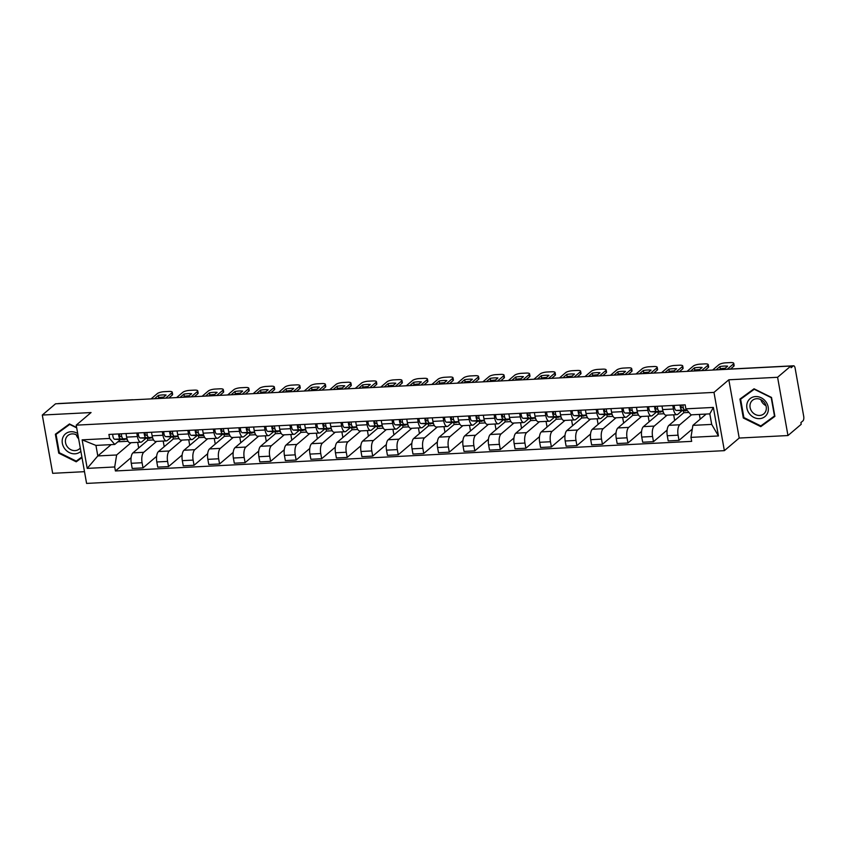<?xml version="1.0" encoding="UTF-8"?>
<svg xmlns="http://www.w3.org/2000/svg" width="846" height="846" viewBox="0 0 846 846"><rect width="100%" height="100%" fill="white"/><g stroke="black" fill="none" stroke-linecap="round" stroke-linejoin="round"><path stroke-width="1.27" d="M787.964 435.542L777.59 377.284L790.83 366.032L55.55 403.806L42.3 415.048L91.061 412.552L76.214 425.157L86.588 483.415L724.366 450.654L739.203 438.048L787.964 435.542L801.215 424.29L800.908 422.588L802.97 420.843A3.585 1.449 87.1 0 0 803.7 416.306L795.134 368.243A3.585 1.449 87.1 0 0 793.622 365.789A3.585 1.449 87.1 0 0 793.199 365.98L790.851 366.096M42.3 415.048L52.674 473.316L84.494 471.677M777.59 377.284L728.829 379.791L713.982 392.396L76.214 425.157M790.83 366.032L791.137 367.724L793.199 365.98M58.014 403.679A3.585 1.449 -92.9 0 1 58.332 403.563L132.452 399.756A3.585 1.449 87.1 0 0 132.124 399.872M147.447 438.291L147.796 440.248L132.949 452.864A8.248 3.342 87.1 0 0 131.278 463.28L132.198 468.451L143.006 467.901L142.075 462.72A8.248 3.342 -92.9 0 1 143.746 452.303L156.605 441.39M137.422 436.568L126.625 437.118A8.248 3.342 87.1 0 0 130.104 442.754L140.901 442.194A8.248 3.342 -92.9 0 1 137.422 436.568L136.788 433.015M126.625 437.118L125.991 433.564M156.626 456.332L143.006 467.901M163.204 441.052L164.209 446.677M146.051 438.228L141.874 441.771A8.248 3.342 -92.9 0 1 140.901 442.194M172.965 436.98L173.324 438.947L158.477 451.553A8.248 3.342 87.1 0 0 156.806 461.969L157.726 467.14L168.523 466.59L167.603 461.408A8.248 3.342 -92.9 0 1 169.274 450.992L182.123 440.079M151.508 432.253L152.143 435.806A8.248 3.342 87.1 0 0 155.632 441.443L166.429 440.882A8.248 3.342 -92.9 0 1 162.94 435.256L162.305 431.703M182.154 455.021L168.523 466.59M188.732 439.74L189.726 445.366M171.579 436.917L167.392 440.459A8.248 3.342 -92.9 0 1 166.429 440.882M198.493 435.669L198.842 437.636L183.994 450.241A8.248 3.342 87.1 0 0 182.324 460.658L183.254 465.829L194.051 465.279L193.121 460.097A8.248 3.342 -92.9 0 1 194.792 449.681L207.651 438.767M177.036 430.942L177.671 434.495A8.248 3.342 87.1 0 0 181.15 440.132L191.947 439.571A8.248 3.342 -92.9 0 1 188.468 433.945L187.833 430.392M207.672 453.71L194.051 465.279M214.25 438.429L215.254 444.055M197.097 435.605L192.92 439.148A8.248 3.342 -92.9 0 1 191.947 439.571M224.021 434.358L224.37 436.325L209.522 448.93A8.248 3.342 87.1 0 0 207.852 459.346L208.772 464.517L219.569 463.968L218.649 458.786A8.248 3.342 -92.9 0 1 220.32 448.369L233.179 437.456M202.564 429.631L203.188 433.184A8.248 3.342 87.1 0 0 206.678 438.82L217.475 438.26A8.248 3.342 -92.9 0 1 213.985 432.634L213.361 429.081M233.2 452.399L219.569 463.968M239.778 437.118L240.782 442.744M222.625 434.294L218.448 437.837A8.248 3.342 -92.9 0 1 217.475 438.26M249.538 433.046L249.887 435.013L235.051 447.619A8.248 3.342 87.1 0 0 233.38 458.035L234.3 463.206L245.097 462.656L244.177 457.475A8.248 3.342 -92.9 0 1 245.848 447.058L258.696 436.145M228.082 428.319L228.716 431.872A8.248 3.342 87.1 0 0 232.206 437.509L243.003 436.948A8.248 3.342 -92.9 0 1 239.513 431.323L238.879 427.769M258.717 451.087L245.097 462.656M265.295 435.806L266.3 441.432M248.153 432.983L243.965 436.536A8.248 3.342 -92.9 0 1 243.003 436.948M275.066 431.735L275.415 433.702L260.568 446.307A8.248 3.342 87.1 0 0 258.897 456.724L259.817 461.895L270.625 461.345L269.694 456.163A8.248 3.342 -92.9 0 1 271.365 445.747L284.224 434.833M253.61 427.008L254.244 430.561A8.248 3.342 87.1 0 0 257.723 436.198L268.52 435.637A8.248 3.342 -92.9 0 1 265.041 430.011L264.407 426.458M284.245 449.776L270.625 461.345M290.823 434.495L291.828 440.121M273.67 431.672L269.493 435.225A8.248 3.342 -92.9 0 1 268.52 435.637M300.594 430.424L300.943 432.391L286.096 444.996A8.248 3.342 87.1 0 0 284.425 455.412L285.345 460.584L296.142 460.034L295.222 454.852A8.248 3.342 -92.9 0 1 296.893 444.436L309.752 433.522M279.127 425.707L279.762 429.25A8.248 3.342 87.1 0 0 283.251 434.886L294.048 434.326A8.248 3.342 -92.9 0 1 290.559 428.7L289.935 425.147M309.773 448.465L296.142 460.034M316.351 433.184L317.345 438.81M299.198 430.36L295.021 433.913A8.248 3.342 -92.9 0 1 294.048 434.326M326.112 429.112L326.461 431.079L311.614 443.685A8.248 3.342 87.1 0 0 309.943 454.101L310.873 459.272L321.67 458.722L320.75 453.541A8.248 3.342 -92.9 0 1 322.421 443.124L335.27 432.211M304.655 424.396L305.29 427.939A8.248 3.342 87.1 0 0 308.769 433.575L319.577 433.015A8.248 3.342 -92.9 0 1 316.087 427.389L315.452 423.835M335.291 447.153L321.67 458.722M341.869 431.872L342.873 437.498M324.716 429.049L320.539 432.602A8.248 3.342 -92.9 0 1 319.577 433.015M351.64 427.801L351.989 429.768L337.142 442.373A8.248 3.342 87.1 0 0 335.471 452.79L336.391 457.972L347.188 457.411L346.268 452.229A8.248 3.342 -92.9 0 1 347.939 441.813L360.798 430.9M330.183 423.085L330.807 426.627A8.248 3.342 87.1 0 0 334.297 432.264L345.094 431.703A8.248 3.342 -92.9 0 1 341.615 426.077L340.98 422.524M360.819 445.842L347.188 457.411M367.397 430.561L368.401 436.187M350.244 427.738L346.067 431.291A8.248 3.342 -92.9 0 1 345.094 431.703M377.157 426.49L377.506 428.457L362.67 441.062A8.248 3.342 87.1 0 0 360.999 451.478L361.919 456.66L372.716 456.1L371.796 450.918A8.248 3.342 -92.9 0 1 373.467 440.502L386.315 429.588M355.701 421.773L356.335 425.316A8.248 3.342 87.1 0 0 359.825 430.952L370.622 430.392A8.248 3.342 -92.9 0 1 367.132 424.766L366.498 421.213M386.336 444.531L372.716 456.1M392.914 429.25L393.919 434.876M375.772 426.426L371.584 429.98A8.248 3.342 -92.9 0 1 370.622 430.392M402.685 425.178L403.034 427.145L388.187 439.751A8.248 3.342 87.1 0 0 386.516 450.167L387.447 455.349L398.244 454.788L397.313 449.607A8.248 3.342 -92.9 0 1 398.984 439.19L411.843 428.277M381.229 420.462L381.863 424.005A8.248 3.342 87.1 0 0 385.342 429.641L396.14 429.081A8.248 3.342 -92.9 0 1 392.66 423.455L392.026 419.902M411.865 443.219L398.244 454.788M418.442 427.939L419.447 433.575M401.29 425.115L397.112 428.668A8.248 3.342 -92.9 0 1 396.14 429.081M428.213 423.867L428.562 425.834L413.715 438.44A8.248 3.342 87.1 0 0 412.044 448.856L412.964 454.038L423.761 453.477L422.841 448.295A8.248 3.342 -92.9 0 1 424.512 437.879L437.371 426.966M406.746 419.151L407.381 422.693A8.248 3.342 87.1 0 0 410.87 428.33L421.668 427.769A8.248 3.342 -92.9 0 1 418.178 422.143L417.554 418.59M437.393 441.908L423.761 453.477M443.97 426.627L444.975 432.264M426.818 423.804L422.64 427.357A8.248 3.342 -92.9 0 1 421.668 427.769M453.731 422.556L454.08 424.523L439.233 437.128A8.248 3.342 87.1 0 0 437.562 447.545L438.492 452.726L449.289 452.166L448.369 446.984A8.248 3.342 -92.9 0 1 450.04 436.568L462.889 425.654M432.274 417.839L432.909 421.382A8.248 3.342 87.1 0 0 436.388 427.019L447.196 426.458A8.248 3.342 -92.9 0 1 443.706 420.832L443.071 417.279M462.91 440.597L449.289 452.166M469.488 425.316L470.492 430.952M452.346 422.492L448.158 426.046A8.248 3.342 -92.9 0 1 447.196 426.458M479.259 421.245L479.608 423.212L464.761 435.817A8.248 3.342 87.1 0 0 463.09 446.233L464.01 451.415L474.818 450.855L473.887 445.673A8.248 3.342 -92.9 0 1 475.558 435.256L488.417 424.343M457.802 416.528L458.437 420.071A8.248 3.342 87.1 0 0 461.916 425.707L472.713 425.147A8.248 3.342 -92.9 0 1 469.234 419.521L468.599 415.968M488.438 439.286L474.818 450.855M495.016 424.005L496.02 429.641M477.863 421.181L473.686 424.734A8.248 3.342 -92.9 0 1 472.713 425.147M504.776 419.933L505.136 421.9L490.289 434.506A8.248 3.342 87.1 0 0 488.618 444.922L489.538 450.104L500.335 449.543L499.415 444.362A8.248 3.342 -92.9 0 1 501.086 433.945L513.934 423.032M483.32 415.217L483.954 418.759A8.248 3.342 87.1 0 0 487.444 424.396L498.241 423.835A8.248 3.342 -92.9 0 1 494.751 418.21L494.117 414.656M513.966 437.974L500.335 449.543M520.544 422.693L521.538 428.33M503.391 419.87L499.203 423.423A8.248 3.342 -92.9 0 1 498.241 423.835M530.305 418.622L530.654 420.589L515.806 433.194A8.248 3.342 87.1 0 0 514.135 443.611L515.066 448.792L525.863 448.232L524.932 443.05A8.248 3.342 -92.9 0 1 526.603 432.634L539.462 421.72M508.848 413.906L509.482 417.448A8.248 3.342 87.1 0 0 512.962 423.085L523.759 422.524A8.248 3.342 -92.9 0 1 520.279 416.898L519.645 413.345M539.484 436.663L525.863 448.232M546.061 421.382L547.066 427.019M528.909 418.559L524.732 422.112A8.248 3.342 -92.9 0 1 523.759 422.524M555.833 417.311L556.182 419.278L541.334 431.883A8.248 3.342 87.1 0 0 539.663 442.299L540.583 447.481L551.38 446.921L550.46 441.739A8.248 3.342 -92.9 0 1 552.131 431.333L564.991 420.409M534.376 412.594L535 416.137A8.248 3.342 87.1 0 0 538.49 421.773L549.287 421.213A8.248 3.342 -92.9 0 1 545.797 415.587L545.173 412.034M565.012 435.352L551.38 446.921M571.589 420.071L572.594 425.707M554.437 417.247L550.26 420.8A8.248 3.342 -92.9 0 1 549.287 421.213M581.35 415.999L581.699 417.966L566.862 430.572A8.248 3.342 87.1 0 0 565.191 440.988L566.111 446.17L576.909 445.609L575.989 440.428A8.248 3.342 -92.9 0 1 577.659 430.022L590.508 419.098M559.893 411.283L560.528 414.826A8.248 3.342 87.1 0 0 564.018 420.462L574.815 419.902A8.248 3.342 -92.9 0 1 571.325 414.276L570.69 410.722M590.529 434.04L576.909 445.609M597.107 418.759L598.111 424.396M579.965 415.936L575.777 419.489A8.248 3.342 -92.9 0 1 574.815 419.902M606.878 414.688L607.227 416.655L592.38 429.26A8.248 3.342 87.1 0 0 590.709 439.677L591.629 444.859L602.437 444.298L601.506 439.116A8.248 3.342 -92.9 0 1 603.177 428.711L616.036 417.787M585.421 409.972L586.056 413.514A8.248 3.342 87.1 0 0 589.535 419.151L600.332 418.59A8.248 3.342 -92.9 0 1 596.853 412.964L596.219 409.411M616.057 432.729L602.437 444.298M622.635 417.448L623.639 423.085M605.482 414.625L601.305 418.178A8.248 3.342 -92.9 0 1 600.332 418.59M632.406 413.377L632.755 415.344L617.908 427.949A8.248 3.342 87.1 0 0 616.237 438.365L617.157 443.547L627.954 442.987L627.034 437.805A8.248 3.342 -92.9 0 1 628.705 427.399L641.564 416.475M610.939 408.66L611.573 412.203A8.248 3.342 87.1 0 0 615.063 417.839L625.86 417.279A8.248 3.342 -92.9 0 1 622.37 411.653L621.747 408.1M641.585 431.418L627.954 442.987M648.163 416.137L649.157 421.773M631.01 413.313L626.833 416.867A8.248 3.342 -92.9 0 1 625.86 417.279M657.924 412.065L658.273 414.032L643.425 426.638A8.248 3.342 87.1 0 0 641.754 437.054L642.685 442.236L653.482 441.675L652.562 436.494A8.248 3.342 -92.9 0 1 654.233 426.088L667.082 415.164M636.467 407.349L637.101 410.892A8.248 3.342 87.1 0 0 640.581 416.528L651.388 415.968A8.248 3.342 -92.9 0 1 647.899 410.342L647.264 406.789M667.103 430.106L653.482 441.675M673.68 414.826L674.685 420.462M656.528 412.002L652.351 415.555A8.248 3.342 -92.9 0 1 651.388 415.968M683.452 410.754L683.801 412.721L668.953 425.327A8.248 3.342 87.1 0 0 667.283 435.743L668.203 440.925L679 440.364L678.08 435.182A8.248 3.342 -92.9 0 1 679.75 424.777L691.478 414.815M661.995 406.038L662.619 409.58A8.248 3.342 87.1 0 0 666.109 415.217L676.906 414.656A8.248 3.342 -92.9 0 1 673.427 409.03L672.792 405.477M692.282 429.091L679 440.364M699.367 414.413L700.213 419.151M682.056 410.691L677.879 414.244A8.248 3.342 -92.9 0 1 676.906 414.656M683.801 412.721L688.961 412.457M658.273 414.032L664.057 413.736M632.755 415.344L638.54 415.048M607.227 416.655L613.012 416.359M581.699 417.966L587.484 417.67M556.182 419.278L561.966 418.982M530.654 420.589L536.438 420.293M505.136 421.9L510.921 421.604M479.608 423.212L485.393 422.915M454.08 424.523L459.864 424.227M428.562 425.834L434.347 425.538M403.034 427.145L408.819 426.849M377.506 428.457L383.291 428.161M351.989 429.768L357.773 429.472M326.461 431.079L332.245 430.773M300.943 432.391L306.728 432.084M275.415 433.702L281.2 433.395M249.887 435.013L255.672 434.707M224.37 436.325L230.154 436.018M198.842 437.636L204.626 437.329M173.324 438.947L179.109 438.64M147.796 440.248L153.581 439.952M111.133 444.626L97.808 455.941L116.632 454.979L131.077 442.701M117.88 441.792L128.053 441.263M120.534 439.539L114.749 444.446L95.936 445.408L97.808 455.941L87.212 468.388L82.136 439.846L109.62 438.44L114.749 444.446M706.198 414.064L692.885 425.369L711.698 424.406L709.815 413.874L691.002 414.847L685.873 408.84L685.165 404.843L108.912 434.442L109.62 438.44M685.873 408.84L713.358 407.423L718.444 435.954L690.96 437.371L692.885 425.369M116.632 454.979L114.707 466.971L115.416 470.968L691.668 441.358L690.96 437.371M114.707 466.971L87.212 468.388M724.366 450.654L713.982 392.396M76.626 427.494L69.478 423.952L55.371 434.231L58.744 453.149L76.225 461.81L81.988 457.601M739.203 438.048L728.829 379.791M771.52 397.44L754.04 388.79L739.943 399.058L743.317 417.987L760.787 426.638L774.894 416.369L771.52 397.44M131.098 457.644L115.416 470.968M137.676 442.363L138.681 447.989M82.136 439.846L95.936 445.408M711.698 424.406L718.444 435.954M709.815 413.874L713.358 407.423M78.731 459.293L81.935 457.305M79.016 459.431L76.225 461.81M59.305 452.673L58.744 453.149M763.303 424.132L774.841 416.063M763.578 424.269L760.787 426.638M743.877 417.512L743.317 417.987M127.069 438.989L123.4 438.82A4.484 1.819 -92.9 0 1 121.412 433.808M157.694 398.551L158.815 397.609A11.199 3.035 169.9 0 1 163.616 397.123M165.636 398.149L171.844 392.872A5.372 1.459 -10.1 0 0 172.235 392.184L172.626 394.395A5.372 1.459 169.9 0 1 172.235 395.082L168.819 397.98M121.792 436.695L120.534 436.631A2.147 0.867 -92.9 0 1 119.593 433.892M124.447 439.687A10.755 4.357 -92.9 0 1 124.277 439.709A10.755 4.357 -92.9 0 1 124.108 439.709L114.728 439.264A4.484 1.819 -92.9 0 1 112.74 434.252M127.154 439.264L120.618 438.958A4.484 1.819 -92.9 0 1 118.63 433.945M162.199 398.318L166.112 395.008A11.199 3.035 169.9 0 0 158.414 395.399L158.815 397.609M154.511 398.72L158.414 395.399M172.235 392.184A5.372 1.459 -10.1 0 0 168.936 391.434L164.187 391.677A5.372 1.459 -10.1 0 0 157.282 393.623L151.074 398.889M152.587 437.678L148.917 437.509A4.484 1.819 -92.9 0 1 146.94 432.496M183.222 397.239L184.333 396.298A11.199 3.035 169.9 0 1 189.134 395.812M191.164 396.837L197.372 391.561A5.372 1.459 -10.1 0 0 197.753 390.873L198.144 393.083A5.372 1.459 169.9 0 1 197.763 393.771L194.347 396.668M147.32 435.383L146.062 435.32A2.147 0.867 -92.9 0 1 145.121 432.581M149.975 438.376A10.755 4.357 -92.9 0 1 149.805 438.397A10.755 4.357 -92.9 0 1 149.626 438.397L140.246 437.953A4.484 1.819 -92.9 0 1 138.268 432.941M152.682 437.953L146.136 437.646A4.484 1.819 -92.9 0 1 144.158 432.634M187.727 397.007L191.63 393.697A11.199 3.035 169.9 0 0 183.942 394.088L184.333 396.298M180.039 397.409L183.942 394.088M197.753 390.873A5.372 1.459 -10.1 0 0 194.464 390.122L189.716 390.366A5.372 1.459 -10.1 0 0 182.81 392.311L176.603 397.588M178.115 436.367L174.445 436.198A4.484 1.819 -92.9 0 1 172.457 431.185M208.751 395.928L209.861 394.987A11.199 3.035 169.9 0 1 214.662 394.5M216.682 395.526L222.889 390.249A5.372 1.459 -10.1 0 0 223.281 389.562L223.672 391.772A5.372 1.459 169.9 0 1 223.291 392.459L219.875 395.357M172.838 434.072L171.579 434.009A2.147 0.867 -92.9 0 1 170.638 431.27M175.503 437.065A10.755 4.357 -92.9 0 1 175.323 437.086A10.755 4.357 -92.9 0 1 175.154 437.086L165.774 436.642A4.484 1.819 -92.9 0 1 163.786 431.629M178.199 436.642L171.664 436.335A4.484 1.819 -92.9 0 1 169.676 431.323M213.255 395.695L217.158 392.385A11.199 3.035 169.9 0 0 209.47 392.777L209.861 394.987M205.557 396.097L209.47 392.777M223.281 389.562A5.372 1.459 -10.1 0 0 219.981 388.811L215.233 389.054A5.372 1.459 -10.1 0 0 208.328 391L202.12 396.277M77.705 433.554A11.654 10.173 -130.3 0 0 64.423 434.897A11.654 10.173 -130.3 0 0 64.751 448.761A11.654 10.173 -130.3 0 0 80.878 451.33M78.139 435.976A8.82 7.699 -130.3 0 0 67.881 435.531A8.82 7.699 -130.3 0 0 67.363 446.794A8.82 7.699 -130.3 0 0 79.302 448.972A8.82 7.699 -130.3 0 0 80.275 447.957M76.277 434.781A8.82 7.699 -130.3 0 0 77.853 437.879A8.82 7.699 -130.3 0 0 78.646 438.799M81.882 456.999L76.246 461.102L59.315 452.726L56.048 434.379L69.721 424.428L76.7 427.886M56.048 434.379L69.742 424.089M749.323 413.599A11.654 10.173 -130.3 0 0 764.573 416.888A11.654 10.173 -130.3 0 0 765.778 401.607A11.654 10.173 -130.3 0 0 750.529 398.307A11.654 10.173 -130.3 0 0 749.323 413.599M751.925 411.621A8.82 7.699 -130.3 0 0 763.864 413.81A8.82 7.699 -130.3 0 0 764.382 402.548A8.82 7.699 -130.3 0 0 752.443 400.359A8.82 7.699 -130.3 0 0 751.925 411.621M760.84 399.619A8.82 7.699 -130.3 0 0 762.415 402.717A8.82 7.699 -130.3 0 0 765.968 405.646M754.283 389.266L771.214 397.641L774.481 415.989L760.818 425.94L743.888 417.554L740.62 399.217L754.547 389.033M740.62 399.217L754.315 388.917M203.632 435.055L199.973 434.886A4.484 1.819 -92.9 0 1 197.985 429.874M234.268 394.617L235.378 393.676A11.199 3.035 169.9 0 1 240.179 393.189M242.21 394.215L248.417 388.938A5.372 1.459 -10.1 0 0 248.798 388.251L249.2 390.461A5.372 1.459 169.9 0 1 248.809 391.148L245.393 394.046M198.366 432.761L197.107 432.697A2.147 0.867 -92.9 0 1 196.166 429.969M201.02 435.753A10.755 4.357 -92.9 0 1 200.851 435.775A10.755 4.357 -92.9 0 1 200.671 435.775L191.302 435.33A4.484 1.819 -92.9 0 1 189.314 430.318M203.727 435.33L197.192 435.024A4.484 1.819 -92.9 0 1 195.204 430.011M238.773 394.384L242.675 391.074A11.199 3.035 169.9 0 0 234.987 391.465L235.378 393.676M231.085 394.786L234.987 391.465M248.798 388.251A5.372 1.459 -10.1 0 0 245.509 387.5L240.761 387.743A5.372 1.459 -10.1 0 0 233.856 389.689L227.648 394.966M229.16 433.744L225.491 433.575A4.484 1.819 -92.9 0 1 223.513 428.562M259.796 393.305L260.906 392.364A11.199 3.035 169.9 0 1 265.707 391.878M267.738 392.904L273.945 387.627A5.372 1.459 -10.1 0 0 274.326 386.939L274.717 389.149A5.372 1.459 169.9 0 1 274.337 389.837L270.921 392.734M223.894 431.449L222.635 431.386A2.147 0.867 -92.9 0 1 221.694 428.658M226.548 434.442A10.755 4.357 -92.9 0 1 226.368 434.463A10.755 4.357 -92.9 0 1 226.199 434.463L216.819 434.019A4.484 1.819 -92.9 0 1 214.842 429.007M229.245 434.019L222.71 433.712A4.484 1.819 -92.9 0 1 220.732 428.7M264.301 393.083L268.203 389.763A11.199 3.035 169.9 0 0 260.515 390.154L260.906 392.364M256.613 393.475L260.515 390.154M274.326 386.939A5.372 1.459 -10.1 0 0 271.027 386.188L266.289 386.432A5.372 1.459 -10.1 0 0 259.384 388.377L253.176 393.654M254.688 432.433L251.019 432.264A4.484 1.819 -92.9 0 1 249.031 427.251M285.314 391.994L286.434 391.053A11.199 3.035 169.9 0 1 291.236 390.566M293.255 391.592L299.463 386.315A5.372 1.459 -10.1 0 0 299.854 385.628L300.245 387.838A5.372 1.459 169.9 0 1 299.865 388.526L296.449 391.423M249.411 430.138L248.153 430.075A2.147 0.867 -92.9 0 1 247.212 427.346M252.076 433.131A10.755 4.357 -92.9 0 1 251.897 433.152A10.755 4.357 -92.9 0 1 251.727 433.152L242.347 432.708A4.484 1.819 -92.9 0 1 240.359 427.695M254.773 432.708L248.238 432.401A4.484 1.819 -92.9 0 1 246.249 427.389M289.818 391.772L293.731 388.451A11.199 3.035 169.9 0 0 286.033 388.843L286.434 391.053M282.13 392.163L286.033 388.843M299.854 385.628A5.372 1.459 -10.1 0 0 296.555 384.877L291.807 385.12A5.372 1.459 -10.1 0 0 284.901 387.066L278.694 392.343M280.206 431.122L276.547 430.952A4.484 1.819 -92.9 0 1 274.559 425.94M310.842 390.683L311.952 389.742A11.199 3.035 169.9 0 1 316.753 389.255M318.783 390.281L324.991 385.004A5.372 1.459 -10.1 0 0 325.372 384.317L325.763 386.527A5.372 1.459 169.9 0 1 325.382 387.214L321.966 390.112M274.939 428.827L273.681 428.763A2.147 0.867 -92.9 0 1 272.74 426.035M277.594 431.82A10.755 4.357 -92.9 0 1 277.425 431.841A10.755 4.357 -92.9 0 1 277.245 431.841L267.875 431.397A4.484 1.819 -92.9 0 1 265.887 426.384M280.301 431.397L273.766 431.09A4.484 1.819 -92.9 0 1 271.778 426.077M315.346 390.461L319.249 387.14A11.199 3.035 169.9 0 0 311.561 387.531L311.952 389.742M307.658 390.852L311.561 387.531M325.372 384.317A5.372 1.459 -10.1 0 0 322.083 383.566L317.335 383.809A5.372 1.459 -10.1 0 0 310.429 385.755L304.222 391.032M305.734 429.81L302.064 429.641A4.484 1.819 -92.9 0 1 300.076 424.629M336.37 389.372L337.48 388.43A11.199 3.035 169.9 0 1 342.281 387.944M344.311 388.97L350.519 383.693A5.372 1.459 -10.1 0 0 350.9 383.005L351.291 385.216A5.372 1.459 169.9 0 1 350.91 385.903L347.495 388.8M300.467 427.516L299.198 427.452A2.147 0.867 -92.9 0 1 298.268 424.724M303.122 430.508A10.755 4.357 -92.9 0 1 302.942 430.529A10.755 4.357 -92.9 0 1 302.773 430.529L293.393 430.085A4.484 1.819 -92.9 0 1 291.405 425.073M305.818 430.096L299.283 429.779A4.484 1.819 -92.9 0 1 297.295 424.766M340.875 389.149L344.777 385.829A11.199 3.035 169.9 0 0 337.089 386.22L337.48 388.43M333.176 389.541L337.089 386.22M350.9 383.005A5.372 1.459 -10.1 0 0 347.6 382.255L342.863 382.498A5.372 1.459 -10.1 0 0 335.957 384.444L329.75 389.72M331.262 428.499L327.592 428.33A4.484 1.819 -92.9 0 1 325.604 423.317M361.887 388.06L363.008 387.119A11.199 3.035 169.9 0 1 367.799 386.633M369.829 387.658L376.036 382.381A5.372 1.459 -10.1 0 0 376.428 381.694L376.819 383.904A5.372 1.459 169.9 0 1 376.428 384.592L373.012 387.489M325.985 426.204L324.727 426.141A2.147 0.867 -92.9 0 1 323.785 423.412M328.639 429.197A10.755 4.357 -92.9 0 1 328.47 429.218A10.755 4.357 -92.9 0 1 328.29 429.218L318.921 428.774A4.484 1.819 -92.9 0 1 316.933 423.761M331.346 428.785L324.811 428.467A4.484 1.819 -92.9 0 1 322.823 423.455M366.392 387.838L370.305 384.518A11.199 3.035 169.9 0 0 362.606 384.909L363.008 387.119M358.704 388.229L362.606 384.909M376.428 381.694A5.372 1.459 -10.1 0 0 373.128 380.943L368.38 381.186A5.372 1.459 -10.1 0 0 361.475 383.132L355.267 388.409M356.779 427.188L353.11 427.019A4.484 1.819 -92.9 0 1 351.132 422.006M387.415 386.749L388.526 385.808A11.199 3.035 169.9 0 1 393.327 385.321M395.357 386.347L401.564 381.07A5.372 1.459 -10.1 0 0 401.945 380.383L402.336 382.593A5.372 1.459 169.9 0 1 401.956 383.28L398.54 386.178M351.513 424.893L350.255 424.829A2.147 0.867 -92.9 0 1 349.313 422.101M354.167 427.886A10.755 4.357 -92.9 0 1 353.998 427.907A10.755 4.357 -92.9 0 1 353.818 427.907L344.438 427.463A4.484 1.819 -92.9 0 1 342.461 422.45M356.875 427.473L350.329 427.156A4.484 1.819 -92.9 0 1 348.351 422.143M391.92 386.527L395.822 383.206A11.199 3.035 169.9 0 0 388.134 383.598L388.526 385.808M384.232 386.918L388.134 383.598M401.945 380.383A5.372 1.459 -10.1 0 0 398.646 379.632L393.908 379.875A5.372 1.459 -10.1 0 0 387.003 381.821L380.795 387.098M382.307 425.876L378.638 425.707A4.484 1.819 -92.9 0 1 376.65 420.695M412.943 385.438L414.054 384.496A11.199 3.035 169.9 0 1 418.855 384.01M420.874 385.036L427.082 379.759A5.372 1.459 -10.1 0 0 427.473 379.071L427.865 381.282A5.372 1.459 169.9 0 1 427.484 381.969L424.068 384.867M377.03 423.582L375.772 423.518A2.147 0.867 -92.9 0 1 374.831 420.79M379.695 426.574A10.755 4.357 -92.9 0 1 379.516 426.596A10.755 4.357 -92.9 0 1 379.346 426.596L369.966 426.151A4.484 1.819 -92.9 0 1 367.978 421.139M382.392 426.162L375.857 425.845A4.484 1.819 -92.9 0 1 373.869 420.832M417.438 385.216L421.35 381.895A11.199 3.035 169.9 0 0 413.662 382.286L414.054 384.496M409.75 385.607L413.662 382.286M427.473 379.071A5.372 1.459 -10.1 0 0 424.174 378.321L419.426 378.564A5.372 1.459 -10.1 0 0 412.52 380.51L406.313 385.787M407.825 424.565L404.166 424.396A4.484 1.819 -92.9 0 1 402.178 419.383M438.461 384.126L439.571 383.185A11.199 3.035 169.9 0 1 444.372 382.699M446.402 383.724L452.61 378.448A5.372 1.459 -10.1 0 0 452.991 377.76L453.393 379.97A5.372 1.459 169.9 0 1 453.001 380.658L449.586 383.555M402.559 422.27L401.3 422.207A2.147 0.867 -92.9 0 1 400.359 419.479M405.213 425.263A10.755 4.357 -92.9 0 1 405.044 425.284A10.755 4.357 -92.9 0 1 404.864 425.284L395.494 424.84A4.484 1.819 -92.9 0 1 393.506 419.828M407.92 424.851L401.385 424.533A4.484 1.819 -92.9 0 1 399.397 419.521M442.966 383.904L446.868 380.584A11.199 3.035 169.9 0 0 439.18 380.975L439.571 383.185M435.278 384.296L439.18 380.975M452.991 377.76A5.372 1.459 -10.1 0 0 449.702 377.009L444.954 377.253A5.372 1.459 -10.1 0 0 438.048 379.198L431.841 384.475M433.353 423.254L429.683 423.085A4.484 1.819 -92.9 0 1 427.706 418.072M463.989 382.815L465.099 381.874A11.199 3.035 169.9 0 1 469.9 381.387M471.931 382.413L478.138 377.136A5.372 1.459 -10.1 0 0 478.519 376.449L478.91 378.659A5.372 1.459 169.9 0 1 478.529 379.346L475.114 382.244M428.087 420.959L426.818 420.896A2.147 0.867 -92.9 0 1 425.887 418.167M430.741 423.952A10.755 4.357 -92.9 0 1 430.561 423.973A10.755 4.357 -92.9 0 1 430.392 423.973L421.012 423.529A4.484 1.819 -92.9 0 1 419.034 418.516M433.438 423.539L426.902 423.222A4.484 1.819 -92.9 0 1 424.925 418.21M468.494 382.593L472.396 379.272A11.199 3.035 169.9 0 0 464.708 379.664L465.099 381.874M460.795 382.984L464.708 379.664M478.519 376.449A5.372 1.459 -10.1 0 0 475.219 375.698L470.482 375.941A5.372 1.459 -10.1 0 0 463.576 377.887L457.369 383.164M458.881 421.943L455.211 421.773A4.484 1.819 -92.9 0 1 453.223 416.761M489.506 381.514L490.627 380.563A11.199 3.035 169.9 0 1 495.428 380.076M497.448 381.102L503.656 375.825A5.372 1.459 -10.1 0 0 504.047 375.138L504.438 377.348A5.372 1.459 169.9 0 1 504.047 378.035L500.631 380.933M453.604 419.648L452.346 419.584A2.147 0.867 -92.9 0 1 451.404 416.856M456.258 422.64A10.755 4.357 -92.9 0 1 456.089 422.662A10.755 4.357 -92.9 0 1 455.92 422.662L446.54 422.217A4.484 1.819 -92.9 0 1 444.552 417.205M458.966 422.228L452.43 421.911A4.484 1.819 -92.9 0 1 450.442 416.898M494.011 381.282L497.924 377.961A11.199 3.035 169.9 0 0 490.225 378.352L490.627 380.563M486.323 381.673L490.225 378.352M504.047 375.138A5.372 1.459 -10.1 0 0 500.747 374.387L495.999 374.63A5.372 1.459 -10.1 0 0 489.094 376.576L482.886 381.853M484.398 420.631L480.729 420.462A4.484 1.819 -92.9 0 1 478.751 415.449M515.034 380.203L516.145 379.251A11.199 3.035 169.9 0 1 520.946 378.765M522.976 379.791L529.184 374.514A5.372 1.459 -10.1 0 0 529.564 373.826L529.956 376.036A5.372 1.459 169.9 0 1 529.575 376.724L526.159 379.621M479.132 418.336L477.874 418.273A2.147 0.867 -92.9 0 1 476.933 415.545M481.786 421.329A10.755 4.357 -92.9 0 1 481.617 421.35A10.755 4.357 -92.9 0 1 481.437 421.35L472.057 420.906A4.484 1.819 -92.9 0 1 470.08 415.894M484.494 420.917L477.948 420.599A4.484 1.819 -92.9 0 1 475.97 415.587M519.539 379.97L523.441 376.65A11.199 3.035 169.9 0 0 515.753 377.041L516.145 379.251M511.851 380.362L515.753 377.041M529.564 373.826A5.372 1.459 -10.1 0 0 526.275 373.075L521.527 373.319A5.372 1.459 -10.1 0 0 514.622 375.264L508.414 380.541M509.927 419.32L506.257 419.151A4.484 1.819 -92.9 0 1 504.269 414.138M540.562 378.892L541.673 377.94A11.199 3.035 169.9 0 1 546.474 377.453M548.494 378.479L554.701 373.202A5.372 1.459 -10.1 0 0 555.092 372.515L555.484 374.725A5.372 1.459 169.9 0 1 555.103 375.413L551.687 378.31M504.65 417.025L503.391 416.962A2.147 0.867 -92.9 0 1 502.45 414.233M507.314 420.018A10.755 4.357 -92.9 0 1 507.135 420.039A10.755 4.357 -92.9 0 1 506.966 420.039L497.585 419.595A4.484 1.819 -92.9 0 1 495.597 414.582M510.011 419.605L503.476 419.288A4.484 1.819 -92.9 0 1 501.488 414.276M545.067 378.659L548.969 375.338A11.199 3.035 169.9 0 0 541.281 375.73L541.673 377.94M537.369 379.05L541.281 375.73M555.092 372.515A5.372 1.459 -10.1 0 0 551.793 371.764L547.045 372.007A5.372 1.459 -10.1 0 0 540.139 373.953L533.932 379.23M535.444 418.009L531.785 417.839A4.484 1.819 -92.9 0 1 529.797 412.827M566.08 377.58L567.19 376.629A11.199 3.035 169.9 0 1 571.991 376.142M574.022 377.168L580.229 371.891A5.372 1.459 -10.1 0 0 580.61 371.204L581.012 373.414A5.372 1.459 169.9 0 1 580.62 374.101L577.205 377.009M530.178 415.714L528.919 415.65A2.147 0.867 -92.9 0 1 527.978 412.922M532.832 418.707A10.755 4.357 -92.9 0 1 532.663 418.728A10.755 4.357 -92.9 0 1 532.483 418.728L523.114 418.284A4.484 1.819 -92.9 0 1 521.125 413.271M535.539 418.294L529.004 417.977A4.484 1.819 -92.9 0 1 527.016 412.964M570.585 377.348L574.487 374.027A11.199 3.035 169.9 0 0 566.799 374.418L567.19 376.629M562.897 377.739L566.799 374.418M580.61 371.204A5.372 1.459 -10.1 0 0 577.321 370.453L572.573 370.696A5.372 1.459 -10.1 0 0 565.667 372.642L559.46 377.919M560.972 416.697L557.303 416.528A4.484 1.819 -92.9 0 1 555.325 411.516M591.608 376.269L592.718 375.317A11.199 3.035 169.9 0 1 597.519 374.841M599.55 375.857L605.757 370.58A5.372 1.459 -10.1 0 0 606.138 369.892L606.529 372.103A5.372 1.459 169.9 0 1 606.148 372.79L602.733 375.698M555.706 414.403L554.447 414.339A2.147 0.867 -92.9 0 1 553.506 411.611M558.36 417.395A10.755 4.357 -92.9 0 1 558.18 417.416A10.755 4.357 -92.9 0 1 558.011 417.416L548.631 416.972A4.484 1.819 -92.9 0 1 546.653 411.96M561.057 416.983L554.521 416.666A4.484 1.819 -92.9 0 1 552.544 411.653M596.113 376.036L600.015 372.716A11.199 3.035 169.9 0 0 592.327 373.107L592.718 375.317M588.425 376.428L592.327 373.107M606.138 369.892A5.372 1.459 -10.1 0 0 602.838 369.142L598.101 369.385A5.372 1.459 -10.1 0 0 591.195 371.331L584.988 376.607M586.5 415.386L582.831 415.217A4.484 1.819 -92.9 0 1 580.842 410.204M617.125 374.958L618.246 374.006A11.199 3.035 169.9 0 1 623.047 373.53M625.067 374.545L631.275 369.268A5.372 1.459 -10.1 0 0 631.666 368.581L632.057 370.791A5.372 1.459 169.9 0 1 631.676 371.479L628.261 374.387M581.223 413.091L579.965 413.028A2.147 0.867 -92.9 0 1 579.024 410.299M583.888 416.084A10.755 4.357 -92.9 0 1 583.708 416.105A10.755 4.357 -92.9 0 1 583.539 416.105L574.159 415.661A4.484 1.819 -92.9 0 1 572.171 410.648M586.585 415.672L580.049 415.354A4.484 1.819 -92.9 0 1 578.061 410.342M621.63 374.725L625.543 371.405A11.199 3.035 169.9 0 0 617.844 371.796L618.246 374.006M613.942 375.116L617.844 371.796M631.666 368.581A5.372 1.459 -10.1 0 0 628.367 367.83L623.618 368.073A5.372 1.459 -10.1 0 0 616.713 370.019L610.505 375.296M612.018 414.075L608.359 413.906A4.484 1.819 -92.9 0 1 606.37 408.893M642.653 373.646L643.764 372.695A11.199 3.035 169.9 0 1 648.565 372.219M650.595 373.234L656.803 367.957A5.372 1.459 -10.1 0 0 657.183 367.27L657.575 369.48A5.372 1.459 169.9 0 1 657.194 370.167L653.778 373.075M606.751 411.78L605.493 411.716A2.147 0.867 -92.9 0 1 604.552 408.988M609.406 414.773A10.755 4.357 -92.9 0 1 609.236 414.794A10.755 4.357 -92.9 0 1 609.057 414.794L599.687 414.35A4.484 1.819 -92.9 0 1 597.699 409.337M612.113 414.36L605.577 414.043A4.484 1.819 -92.9 0 1 603.589 409.03M647.158 373.414L651.06 370.093A11.199 3.035 169.9 0 0 643.372 370.485L643.764 372.695M639.47 373.805L643.372 370.485M657.183 367.27A5.372 1.459 -10.1 0 0 653.895 366.519L649.146 366.762A5.372 1.459 -10.1 0 0 642.241 368.708L636.033 373.985M637.546 412.763L633.876 412.594A4.484 1.819 -92.9 0 1 631.888 407.582M668.181 372.335L669.292 371.383A11.199 3.035 169.9 0 1 674.093 370.908M676.123 371.923L682.331 366.646A5.372 1.459 -10.1 0 0 682.711 365.958L683.103 368.169A5.372 1.459 169.9 0 1 682.722 368.856L679.306 371.764M632.279 410.469L631.01 410.405A2.147 0.867 -92.9 0 1 630.08 407.677M634.934 413.461A10.755 4.357 -92.9 0 1 634.754 413.483A10.755 4.357 -92.9 0 1 634.585 413.483L625.205 413.038A4.484 1.819 -92.9 0 1 623.216 408.026M637.63 413.049L631.095 412.732A4.484 1.819 -92.9 0 1 629.107 407.719M672.686 372.103L676.589 368.782A11.199 3.035 169.9 0 0 668.9 369.173L669.292 371.383M664.988 372.494L668.9 369.173M682.711 365.958A5.372 1.459 -10.1 0 0 679.412 365.208L674.674 365.451A5.372 1.459 -10.1 0 0 667.769 367.397L661.561 372.674M663.074 411.452L659.404 411.283A4.484 1.819 -92.9 0 1 657.416 406.27M693.699 371.024L694.82 370.072A11.199 3.035 169.9 0 1 699.61 369.596M701.641 370.611L707.848 365.345A5.372 1.459 -10.1 0 0 708.239 364.647L708.631 366.857A5.372 1.459 169.9 0 1 708.239 367.545L704.824 370.453M657.797 409.157L656.538 409.094A2.147 0.867 -92.9 0 1 655.597 406.366M660.451 412.15A10.755 4.357 -92.9 0 1 660.282 412.171A10.755 4.357 -92.9 0 1 660.102 412.171L650.733 411.727A4.484 1.819 -92.9 0 1 648.745 406.715M663.158 411.738L656.623 411.42A4.484 1.819 -92.9 0 1 654.635 406.408M698.204 370.791L702.117 367.471A11.199 3.035 169.9 0 0 694.418 367.862L694.82 370.072M690.516 371.183L694.418 367.862M708.239 364.647A5.372 1.459 -10.1 0 0 704.94 363.896L700.192 364.14A5.372 1.459 -10.1 0 0 693.286 366.085L687.079 371.362M686.92 410.067L684.922 409.972A4.484 1.819 -92.9 0 1 682.944 404.959M719.343 369.617L720.337 368.761A11.199 3.035 169.9 0 1 725.138 368.285M727.285 369.205L733.376 364.034A5.372 1.459 -10.1 0 0 733.757 363.336L734.148 365.546A5.372 1.459 169.9 0 1 733.768 366.233L730.468 369.036M683.325 407.846L682.066 407.783A2.147 0.867 -92.9 0 1 681.125 405.054M685.979 410.839A10.755 4.357 -92.9 0 1 685.81 410.86A10.755 4.357 -92.9 0 1 685.63 410.86L676.25 410.416A4.484 1.819 -92.9 0 1 674.273 405.403M687.163 410.352L682.14 410.109A4.484 1.819 -92.9 0 1 680.163 405.097M723.848 369.374L727.634 366.159A11.199 3.035 169.9 0 0 719.946 366.551L720.337 368.761M716.044 369.871L719.946 366.551M733.757 363.336A5.372 1.459 -10.1 0 0 730.458 362.585L725.72 362.828A5.372 1.459 -10.1 0 0 718.814 364.774L712.607 370.051M679.75 424.777L668.953 425.327M654.233 426.088L643.425 426.638M628.705 427.399L617.908 427.949M603.177 428.711L592.38 429.26M577.659 430.022L566.862 430.572M552.131 431.333L541.334 431.883M526.603 432.634L515.806 433.194M501.086 433.945L490.289 434.506M475.558 435.256L464.761 435.817M450.04 436.568L439.233 437.128M424.512 437.879L413.715 438.44M398.984 439.19L388.187 439.751M373.467 440.502L362.67 441.062M347.939 441.813L337.142 442.373M322.421 443.124L311.614 443.685M296.893 444.436L286.096 444.996M271.365 445.747L260.568 446.307M245.848 447.058L235.051 447.619M220.32 448.369L209.522 448.93M194.792 449.681L183.994 450.241M169.274 450.992L158.477 451.553M143.746 452.303L132.949 452.864M647.899 410.342L637.101 410.892M622.37 411.653L611.573 412.203M596.853 412.964L586.056 413.514M571.325 414.276L560.528 414.826M545.797 415.587L535 416.137M520.279 416.898L509.482 417.448M494.751 418.21L483.954 418.759M469.234 419.521L458.437 420.071M443.706 420.832L432.909 421.382M418.178 422.143L407.381 422.693M392.66 423.455L381.863 424.005M367.132 424.766L356.335 425.316M341.615 426.077L330.807 426.627M316.087 427.389L305.29 427.939M290.559 428.7L279.762 429.25M265.041 430.011L254.244 430.561M239.513 431.323L228.716 431.872M213.985 432.634L203.188 433.184M188.468 433.945L177.671 434.495M162.94 435.256L152.143 435.806M673.427 409.03L662.619 409.58M652.562 436.494L641.754 437.054M627.034 437.805L616.237 438.365M601.506 439.116L590.709 439.677M575.989 440.428L565.191 440.988M550.46 441.739L539.663 442.299M524.932 443.05L514.135 443.611M499.415 444.362L488.618 444.922M473.887 445.673L463.09 446.233M448.369 446.984L437.562 447.545M422.841 448.295L412.044 448.856M397.313 449.607L386.516 450.167M371.796 450.918L360.999 451.478M346.268 452.229L335.471 452.79M320.75 453.541L309.943 454.101M295.222 454.852L284.425 455.412M269.694 456.163L258.897 456.724M244.177 457.475L233.38 458.035M218.649 458.786L207.852 459.346M193.121 460.097L182.324 460.658M167.603 461.408L156.806 461.969M142.075 462.72L131.278 463.28M678.08 435.182L667.283 435.743M718.698 369.734A3.585 3.585 0 0 1 719.502 369.596A3.585 1.449 87.1 0 0 719.185 369.713M123.4 438.82L126.963 438.63M114.728 439.264L120.618 438.958M171.844 392.872L172.235 395.082M148.917 437.509L152.481 437.319M140.246 437.953L146.136 437.646M197.372 391.561L197.763 393.771M174.445 436.198L178.009 436.007M165.774 436.642L171.664 436.335M222.889 390.249L223.291 392.459M199.973 434.886L203.537 434.696M200.671 435.775L203.823 435.605M191.302 435.33L197.192 435.024M248.417 388.938L248.809 391.148M225.491 433.575L229.055 433.385M226.199 434.463L229.34 434.294M216.819 434.019L222.71 433.712M273.945 387.627L274.337 389.837M251.019 432.264L254.583 432.073M242.347 432.708L248.238 432.401M299.463 386.315L299.865 388.526M276.547 430.952L280.111 430.762M267.875 431.397L273.766 431.09M324.991 385.004L325.382 387.214M302.064 429.641L305.628 429.451M293.393 430.085L299.283 429.779M350.519 383.693L350.91 385.903M327.592 428.33L331.156 428.139M318.921 428.774L324.811 428.467M376.036 382.381L376.428 384.592M353.11 427.019L356.674 426.828M344.438 427.463L350.329 427.156M401.564 381.07L401.956 383.28M378.638 425.707L382.202 425.517M369.966 426.151L375.857 425.845M427.082 379.759L427.484 381.969M404.166 424.396L407.73 424.216M395.494 424.84L401.385 424.533M452.61 378.448L453.001 380.658M429.683 423.085L433.247 422.905M421.012 423.529L426.902 423.222M478.138 377.136L478.529 379.346M455.211 421.773L458.775 421.594M446.54 422.217L452.43 421.911M503.656 375.825L504.047 378.035M480.729 420.462L484.293 420.282M472.057 420.906L477.948 420.599M529.184 374.514L529.575 376.724M506.257 419.151L509.821 418.971M497.585 419.595L503.476 419.288M554.701 373.202L555.103 375.413M531.785 417.839L535.349 417.66M523.114 418.284L529.004 417.977M580.229 371.891L580.62 374.101M557.303 416.528L560.866 416.348M548.631 416.972L554.521 416.666M605.757 370.58L606.148 372.79M582.831 415.217L586.394 415.037M574.159 415.661L580.049 415.354M631.275 369.268L631.676 371.479M608.359 413.906L611.922 413.726M599.687 414.35L605.577 414.043M656.803 367.957L657.194 370.167M633.876 412.594L637.44 412.414M625.205 413.038L631.095 412.732M682.331 366.646L682.722 368.856M659.404 411.283L662.968 411.103M650.733 411.727L656.623 411.42M707.848 365.345L708.239 367.545M684.922 409.972L686.762 409.876M676.25 410.416L682.14 410.109M733.376 364.034L733.768 366.233M719.502 369.596L793.622 365.789M133.266 399.809A3.585 3.585 0 0 0 132.452 399.756M200.851 435.775L203.823 435.616M226.368 434.463L229.351 434.305"/></g></svg>

